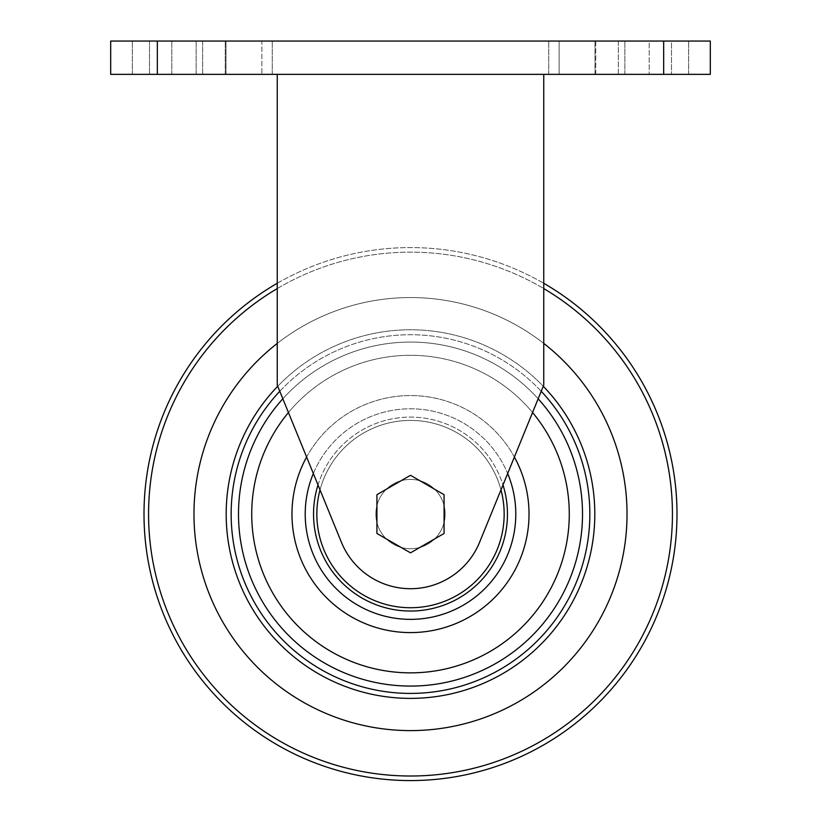 <?xml version="1.0" encoding="UTF-8"?>
<svg xmlns="http://www.w3.org/2000/svg" width="821" height="821" viewBox="0 0 821 821"><rect width="100%" height="100%" fill="white"/><g stroke="black" fill="none" stroke-linecap="round" stroke-linejoin="round"><path stroke-width="0.62" stroke-dasharray="4.11 3.08" d="M157.334 74.362L110.691 74.362L110.691 41.05L710.309 41.05L710.309 74.362L157.334 74.362L157.334 41.05M595.769 74.362L688.655 74.362L548.746 74.362L595.769 74.362L595.769 41.05L559.132 41.05L624.853 41.05L595.769 41.05L595.769 74.362M196.147 74.362L272.254 74.362L132.345 74.362L196.147 74.362L196.147 41.05L149.504 41.05L225.231 41.05L196.147 41.05L196.147 74.362M277.252 74.362L277.252 385.09L277.252 74.362L543.748 74.362L277.252 74.362L543.748 74.362L277.252 74.362L277.252 385.09L341.413 542.281A74.619 74.619 0 0 0 479.587 542.281L543.748 385.09L543.748 74.362M445.146 514.079A34.646 34.646 0 0 0 393.177 484.072A34.646 34.646 0 0 0 393.177 544.077A34.646 34.646 0 0 0 445.146 514.079A34.646 34.646 0 0 0 393.177 484.072A34.646 34.646 0 0 0 393.177 544.077A34.646 34.646 0 0 0 445.146 514.079A34.646 34.646 0 0 0 410.5 479.433A34.646 34.646 0 0 0 375.854 514.079A34.646 34.646 0 0 0 410.5 548.726A34.646 34.646 0 0 0 445.146 514.079M376.921 533.465L376.921 494.694L410.5 475.308L444.079 494.694L444.079 533.465L410.5 552.851L376.921 533.465L410.5 552.851L444.079 533.465L444.079 494.694L410.5 475.308L376.921 494.694L376.921 533.465L376.921 494.694L410.5 475.308L444.079 494.694L444.079 533.465L410.5 552.851L376.921 533.465M671.496 41.05L624.853 41.05L688.655 41.05L671.496 41.05L671.496 74.362L671.496 41.05M649.185 41.05L688.655 41.05L618.336 41.05L649.185 41.05L649.185 74.362L649.185 41.05M618.336 74.362L618.336 41.05L594.989 41.05L618.336 41.05L618.336 74.362M261.868 41.05L225.231 41.05L272.254 41.05L261.868 41.05L261.868 74.362L261.868 41.05M226.011 41.05L272.254 41.05L202.664 41.05L226.011 41.05L226.011 74.362L226.011 41.05M202.664 74.362L202.664 41.05L171.815 41.05L202.664 41.05L202.664 74.362M559.132 41.05L594.989 41.05L548.746 41.05L559.132 41.05L559.132 74.362L559.132 41.05M149.504 41.05L171.815 41.05L132.345 41.05L149.504 41.05L149.504 74.362L149.504 41.05M277.252 385.09L341.413 542.281A74.619 74.619 0 0 0 479.587 542.281L543.748 385.09L479.587 542.281A74.619 74.619 0 0 1 341.413 542.281L277.252 385.09M375.854 514.079A34.646 34.646 0 0 1 427.823 484.072A34.646 34.646 0 0 1 427.823 544.077A34.646 34.646 0 0 1 375.854 514.079M193.972 514.079A216.528 216.528 0 0 1 518.759 326.563A216.528 216.528 0 0 1 518.759 701.596A216.528 216.528 0 0 1 193.972 514.079A216.528 216.528 0 0 1 518.759 326.563A216.528 216.528 0 0 1 518.759 701.596A216.528 216.528 0 0 1 193.972 514.079A216.528 216.528 0 0 1 518.759 326.563A216.528 216.528 0 0 1 518.759 701.596A216.528 216.528 0 0 1 193.972 514.079M144.003 514.079A266.497 266.497 0 0 1 543.748 283.286A266.497 266.497 0 0 1 543.748 744.873A266.497 266.497 0 0 1 144.003 514.079M277.252 283.286A266.497 266.497 0 0 1 543.748 283.286A266.497 266.497 0 0 0 277.252 283.286M277.252 343.404A216.528 216.528 0 0 1 543.748 343.404M663.666 74.362L663.666 41.05M624.853 74.362L624.853 41.05L624.853 74.362M594.989 74.362L594.989 41.05L594.989 74.362M225.231 74.362L225.231 41.05L225.231 74.362M171.815 74.362L171.815 41.05L171.815 74.362M320.026 489.87A93.656 93.656 0 0 1 500.974 489.87M318.014 484.954A96.96 96.96 0 0 1 502.986 484.954M316.844 514.079A93.656 93.656 0 0 1 457.328 432.965A93.656 93.656 0 0 1 457.328 595.184A93.656 93.656 0 0 1 316.844 514.079M313.54 514.079A96.96 96.96 0 0 1 458.98 430.101A96.96 96.96 0 0 1 458.98 598.047A96.96 96.96 0 0 1 313.54 514.079M305.207 514.079A105.293 105.293 0 0 1 463.147 422.897A105.293 105.293 0 0 1 463.147 605.262A105.293 105.293 0 0 1 305.207 514.079M291.989 514.079A118.511 118.511 0 0 1 469.756 411.444A118.511 118.511 0 0 1 469.756 616.715A118.511 118.511 0 0 1 291.989 514.079M251.708 514.079A158.792 158.792 0 0 1 489.891 376.562A158.792 158.792 0 0 1 489.891 651.597A158.792 158.792 0 0 1 251.708 514.079M238.48 514.079A172.02 172.02 0 0 1 496.51 365.109A172.02 172.02 0 0 1 496.51 663.05A172.02 172.02 0 0 1 238.48 514.079M231.153 514.079A179.347 179.347 0 0 1 500.174 358.756A179.347 179.347 0 0 1 500.174 669.392A179.347 179.347 0 0 1 231.153 514.079M226.196 514.079A184.304 184.304 0 0 1 502.657 354.467A184.304 184.304 0 0 1 502.657 673.692A184.304 184.304 0 0 1 226.196 514.079M148.57 514.079A261.93 261.93 0 0 1 541.47 287.237A261.93 261.93 0 0 1 541.47 740.922A261.93 261.93 0 0 1 148.57 514.079M277.252 288.571A261.93 261.93 0 0 1 543.748 288.571M277.724 386.25A184.304 184.304 0 0 1 543.276 386.25M279.776 391.289A179.347 179.347 0 0 1 541.224 391.289M282.845 398.78A172.02 172.02 0 0 1 538.155 398.78M288.448 412.511A158.792 158.792 0 0 1 532.552 412.511M306.613 457.03A118.511 118.511 0 0 1 514.387 457.03M313.345 473.501A105.293 105.293 0 0 1 507.655 473.501M688.655 74.362L688.655 41.05L688.655 74.362M272.254 74.362L272.254 41.05L272.254 74.362M548.746 74.362L548.746 41.05L548.746 74.362M132.345 74.362L132.345 41.05L132.345 74.362"/><path stroke-width="1.23" d="M663.666 74.362L710.309 74.362L710.309 41.05L110.691 41.05L110.691 74.362L663.666 74.362L663.666 41.05M144.003 514.079A266.497 266.497 0 0 1 277.252 283.286A266.497 266.497 0 0 0 144.003 514.079A266.497 266.497 0 0 0 543.748 744.873A266.497 266.497 0 0 0 543.748 283.286A266.497 266.497 0 0 1 543.748 744.873A266.497 266.497 0 0 1 144.003 514.079M543.748 343.404A216.528 216.528 0 0 1 505.449 708.677A216.528 216.528 0 0 1 277.252 343.404M277.252 74.362L277.252 385.09L341.413 542.281A74.619 74.619 0 0 0 479.587 542.281L543.748 385.09L543.748 74.362M376.921 494.694L376.921 533.465L410.5 552.851L444.079 533.465L444.079 494.694L410.5 475.308L376.921 494.694M157.334 74.362L157.334 41.05M500.974 489.87A93.656 93.656 0 0 1 422.702 606.935A93.656 93.656 0 0 1 320.026 489.87M502.986 484.954A96.96 96.96 0 0 1 425.237 609.911A96.96 96.96 0 0 1 318.014 484.954M543.748 288.571A261.93 261.93 0 0 1 540.321 741.579A261.93 261.93 0 0 1 148.57 514.079A261.93 261.93 0 0 1 277.252 288.571M543.276 386.25A184.304 184.304 0 0 1 479.413 685.012A184.304 184.304 0 0 1 277.724 386.25M541.224 391.289A179.347 179.347 0 0 1 476.529 680.825A179.347 179.347 0 0 1 279.776 391.289M538.155 398.78A172.02 172.02 0 0 1 472.27 674.616A172.02 172.02 0 0 1 282.845 398.78M532.552 412.511A158.792 158.792 0 0 1 464.501 663.399A158.792 158.792 0 0 1 288.448 412.511M514.387 457.03A118.511 118.511 0 0 1 439.943 628.876A118.511 118.511 0 0 1 306.613 457.03M507.655 473.501A105.293 105.293 0 0 1 431.189 617.31A105.293 105.293 0 0 1 313.345 473.501"/></g></svg>
